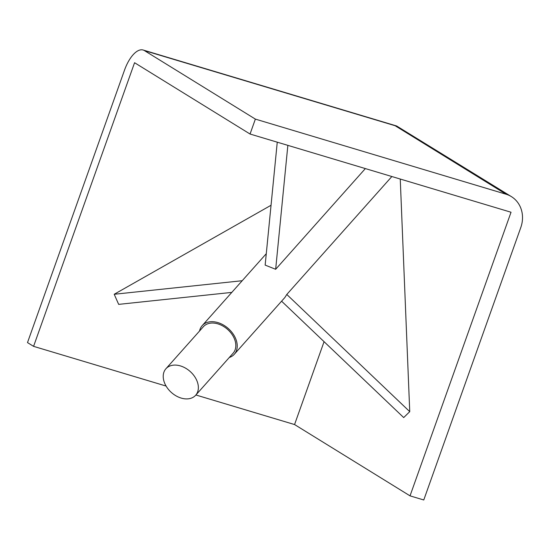 <?xml version="1.0" encoding="UTF-8"?>
<svg xmlns="http://www.w3.org/2000/svg" width="550" height="550" viewBox="0 0 550 550"><rect width="100%" height="100%" fill="white"/><g stroke="black" fill="none" stroke-linecap="round" stroke-linejoin="round"><path stroke-width="0.82" d="M199.554 330.997A21.512 15.214 41.7 0 1 202.187 325.641A21.512 15.214 41.7 0 1 210.21 321.771A21.512 15.214 41.7 0 1 232.485 333.08A21.512 15.214 41.7 0 1 234.307 354.262A21.512 15.214 41.7 0 1 229.295 357.493M188.238 398.832A19.917 14.087 41.7 0 1 167.613 388.355A19.917 14.087 41.7 0 1 165.921 368.748A19.917 14.087 41.7 0 1 173.353 365.166A19.917 14.087 41.7 0 1 193.971 375.636A19.917 14.087 41.7 0 1 195.663 395.244A19.917 14.087 41.7 0 1 188.238 398.832M195.663 395.244L233.117 353.203A19.917 14.087 -138.3 0 0 231.433 333.589A19.917 14.087 -138.3 0 0 210.808 323.118A19.917 14.087 -138.3 0 0 203.376 326.707L165.921 368.748M410.032 495.859L423.768 499.978L520.781 227.549A27.885 24.922 121.7 0 0 511.39 196.618L396.619 125.978L143.151 50.023A27.885 12.155 106.7 0 0 124.506 70.159L27.5 342.595L33.578 346.349L134.571 62.721L250.051 134.028L511.033 212.238L410.032 495.859L294.559 424.552L324.067 341.674M277.255 142.182L265.155 265.107L275.66 269.287L365.358 168.582M287.856 145.358L275.66 269.287M234.307 354.262L284.879 297.495L286.791 294.463L391.861 176.522M281.586 301.187L403.7 417.574L409.743 411.647L400.249 179.039M511.39 196.618A27.885 24.922 121.7 0 0 506.041 194.219L255.365 119.103L250.051 134.028M143.151 50.023A27.885 12.155 106.7 0 1 144.444 50.607L255.365 119.103M231.804 292.394L118.669 304.37L114.208 294.271L271.04 205.267M33.578 346.349L166.086 386.052M195.896 394.989L294.559 424.552M409.743 411.647L286.791 294.463M114.208 294.271L242.206 280.72M396.619 125.978L395.127 125.723L506.041 194.219M144.444 50.607L395.127 125.723M202.187 325.641L266.276 253.701"/></g></svg>
